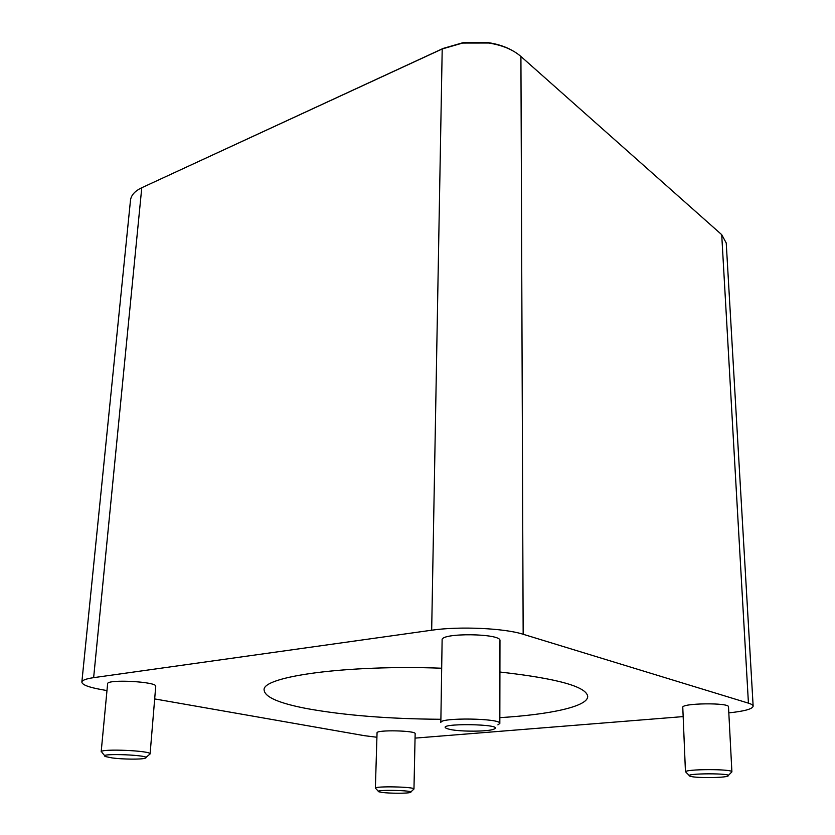 <?xml version="1.0" encoding="UTF-8"?>
<svg xmlns="http://www.w3.org/2000/svg" width="835" height="835" viewBox="0 0 835 835"><rect width="100%" height="100%" fill="white"/><g stroke="black" fill="none" stroke-linecap="round" stroke-linejoin="round"><path stroke-width="1.25" d="M512.241 50.476C505.425 46.624 497.441 44.015 488.287 42.648L462.997 42.689L443.155 48.43L141.773 187.739L442.206 48.962L462.621 43.055L488.663 43.013C502.263 45.132 513.014 49.62 520.915 56.467L721.711 234.677L726.231 242.985L753.149 706.18C753.076 705.116 751.5 704.103 748.431 703.153L523.159 634.266C504.423 628.171 459.114 626.125 431.674 630.216L93.635 677.655C86.057 678.761 82.122 680.243 81.851 682.091C82.101 684.784 88.708 687.299 101.682 689.637L106.974 690.566M81.851 682.091L130.479 200.379C131.074 195.254 134.842 191.048 141.773 187.739L93.635 677.655M154.684 698.926L364.394 735.677L376.919 737.253M415.058 738.119L683.166 716.597M450.43 729.529L447.059 728.642C432.154 722.724 508.473 723.83 493.485 729.32C487.421 731.658 461.129 731.773 450.43 729.529M497.89 724.874L499.831 723.444C501.522 718.215 439.189 717.317 440.838 722.578L442.122 639.923C440.546 632.575 501.626 633.327 499.967 640.643L499.831 723.444M112.276 757.95L105.502 756.573C96.328 752.679 154.924 755.195 145.019 758.253C141.397 759.547 122.922 759.37 112.276 757.95M145.833 757.522L150.091 753.963C151.834 750.675 100.221 748.41 101.171 751.855L107.621 683.75C106.828 678.918 157.565 681.673 155.727 686.328L150.091 753.963M382.106 792.425L378.787 791.768C372.713 789.399 416.561 790.327 410.371 792.436C407.887 793.511 389.893 793.5 382.106 792.425M410.778 792.029L413.962 789.012C415.068 786.789 374.393 785.923 375.374 788.198L377.055 732.848C376.126 729.644 416.268 730.531 415.152 733.694L413.962 789.012M691.443 776.571L690.023 776.216C681.245 773.116 736.073 772.98 727.682 776.143C723.861 777.844 698.53 778.126 691.443 776.571M728.297 775.485L731.898 771.874C732.942 768.805 683.959 768.952 685.462 771.989L682.779 707.37C681.256 703.091 729.456 702.485 728.496 706.827L731.898 771.874M440.88 719.279C389.444 718.945 344.959 715.418 307.416 708.696C279.412 703.394 264.998 697.225 264.142 690.19C261.063 676.715 345.429 664.597 441.684 668.219M499.914 672.029C557.196 678.49 586.462 686.61 587.704 696.411C587.934 706.493 550.14 714.583 499.841 717.651M728.809 712.871C744.423 711.232 752.533 709.009 753.149 706.18M431.674 630.216L442.206 48.962L443.155 48.43M523.159 634.266L520.915 56.467M748.431 703.153L721.711 234.677M104.813 755.779L102.089 752.638M378.401 791.35L375.875 788.616M689.355 775.558L686.328 772.625"/></g></svg>
